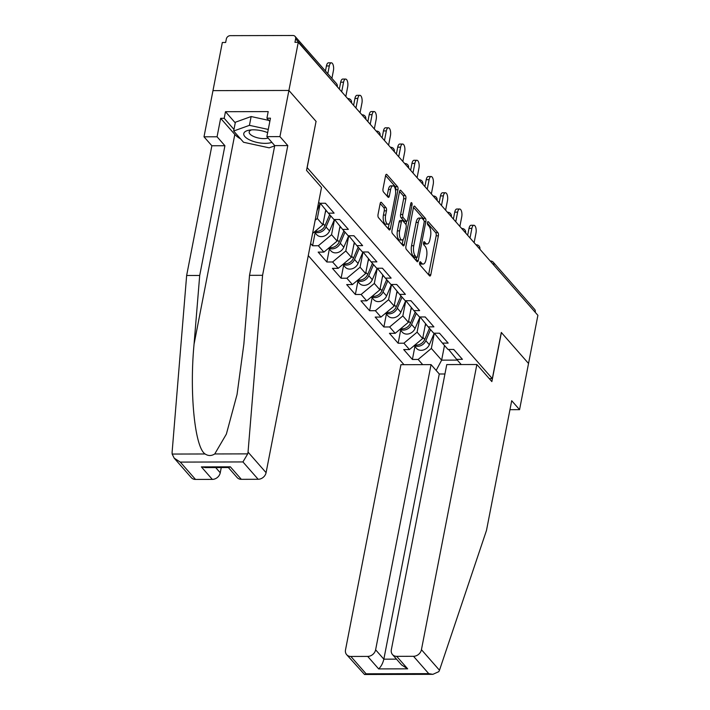 <?xml version="1.0" encoding="UTF-8"?>
<svg xmlns="http://www.w3.org/2000/svg" width="710" height="710" viewBox="0 0 710 710"><rect width="100%" height="100%" fill="white"/><g stroke="black" fill="none" stroke-linecap="round" stroke-linejoin="round"><path stroke-width="1.06" d="M419.637 262.709A1.668 0.692 89.9 0 0 419.974 264.936L429.506 275.799A2.387 0.994 89.9 0 0 429.923 276.03A2.387 0.994 89.9 0 0 430.819 274.663L438.372 235.818A2.387 0.994 89.9 0 0 437.892 232.631L428.361 221.777A1.668 0.692 89.9 0 0 428.059 221.609A1.668 0.692 89.9 0 0 427.438 222.567A1.668 0.692 89.9 0 0 427.775 224.795L429.009 226.197A7.641 3.168 89.9 0 1 430.535 236.377L429.905 239.616A7.641 3.168 89.9 0 1 427.056 243.983A7.641 3.168 89.9 0 1 425.689 243.246L424.456 241.844A1.668 0.692 89.9 0 0 424.163 241.684A1.668 0.692 89.9 0 0 423.542 242.642A1.668 0.692 89.9 0 0 423.87 244.87L425.104 246.272A7.641 3.168 89.9 0 1 426.63 256.452L426 259.683A7.641 3.168 89.9 0 1 423.151 264.058A7.641 3.168 89.9 0 1 421.793 263.321L420.56 261.919A1.668 0.692 89.9 0 0 420.258 261.75A1.668 0.692 89.9 0 0 419.637 262.709M381.465 202.474A2.387 0.994 89.9 0 0 381.039 202.243A2.387 0.994 89.9 0 0 380.143 203.61L378.031 214.509A2.387 0.994 89.9 0 0 378.501 217.686L389.089 229.747A2.387 0.994 89.9 0 0 389.515 229.978A2.387 0.994 89.9 0 0 390.402 228.611L397.955 189.765A2.387 0.994 89.9 0 0 397.476 186.588L386.897 174.527A2.387 0.994 89.9 0 0 386.471 174.296A2.387 0.994 89.9 0 0 385.574 175.663L383.018 188.824A2.387 0.994 89.9 0 0 383.498 192.011L388.024 197.167A2.387 0.994 89.9 0 0 388.45 197.398A2.387 0.994 89.9 0 0 389.346 196.031L390.615 189.508A6.39 2.645 89.9 0 1 392.994 185.851A6.39 2.645 89.9 0 1 395.408 194.975L390.438 220.544A6.39 2.645 89.9 0 1 388.059 224.2A6.39 2.645 89.9 0 1 385.636 215.077L386.471 210.817A2.387 0.994 89.9 0 0 385.991 207.639L381.465 202.474L380.613 202.474M316.145 121.481L288.908 90.454L298.271 42.298L537.896 315.329L528.533 363.484L501.304 332.457L492.323 378.625L307.173 167.658L316.03 121.481M405.925 246.299A2.387 0.994 89.9 0 0 406.404 249.476L416.992 261.537A2.387 0.994 89.9 0 0 417.409 261.768A2.387 0.994 89.9 0 0 418.305 260.401L425.858 221.555A2.387 0.994 89.9 0 0 425.379 218.378L414.791 206.317A2.387 0.994 89.9 0 0 414.365 206.086A2.387 0.994 89.9 0 0 413.477 207.453L405.925 246.299M403.04 245.642L392.452 233.581A2.387 0.994 89.9 0 1 391.973 230.404L399.526 191.558A2.387 0.994 89.9 0 1 400.422 190.191A2.387 0.994 89.9 0 1 400.839 190.422L405.374 195.578A2.387 0.994 89.9 0 1 405.854 198.764L402.792 214.518A2.387 0.994 89.9 0 0 403.262 217.695L406.271 221.121A2.387 0.994 89.9 0 0 406.697 221.351A2.387 0.994 89.9 0 0 407.584 219.985L410.779 203.584A1.668 0.692 89.9 0 1 411.401 202.625A1.668 0.692 89.9 0 1 412.031 205.012L404.354 244.506A2.387 0.994 89.9 0 1 403.466 245.873A2.387 0.994 89.9 0 1 403.04 245.642M308.264 255.609L403.999 364.692M492.323 378.625L489.27 378.634M318.666 202.119L319.669 203.264L325.428 203.246L334.108 213.142L328.357 213.16L333.931 219.505L339.682 219.496L348.37 229.383L342.611 229.401L348.184 235.755L353.944 235.738L362.624 245.633L356.873 245.642L362.446 251.997L368.197 251.979L376.886 261.875L371.126 261.892L376.699 268.238L382.459 268.229L391.139 278.116L385.379 278.134L390.961 284.488L396.712 284.47L405.392 294.366L399.641 294.375L405.215 300.729L410.966 300.72L419.654 310.607L413.894 310.625L419.468 316.971L425.228 316.962L433.908 326.857L428.157 326.866L433.73 333.221L439.481 333.203L448.17 343.099L442.41 343.108L447.983 349.462L453.743 349.453L462.423 359.34L456.663 359.358L461.225 364.549M422.707 364.647L418.146 359.446L431.352 348.433L434.307 333.221M414.897 346.551L412.395 359.464L418.146 359.446M412.395 359.464L403.706 349.568L409.466 349.56L403.892 343.205L417.098 332.182L420.054 316.971M400.644 330.301L398.132 343.223L403.892 343.205M398.132 343.223L389.453 333.327L395.204 333.309L389.63 326.964L402.836 315.941L405.792 300.729M386.391 314.06L383.879 326.973L389.63 326.964M383.879 326.973L375.2 317.086L380.95 317.068L375.377 310.714L388.583 299.7L391.538 284.488M372.129 297.818L369.617 310.731L375.377 310.714M369.617 310.731L360.937 300.836L366.697 300.827L361.115 294.472L374.321 283.45L377.285 268.238M357.875 281.568L355.364 294.49L361.115 294.472M355.364 294.49L346.684 284.595L352.435 284.577L346.862 278.231L360.068 267.208L363.023 251.997M343.613 265.327L341.111 278.24L346.862 278.231M341.111 278.24L332.422 268.353L338.182 268.336L332.608 261.981L345.814 250.958L348.77 235.747M329.36 249.077L326.848 261.999L332.608 261.981M326.848 261.999L318.169 252.103L323.92 252.094L318.346 245.74L331.552 234.717L334.508 219.505M315.107 232.836L312.595 245.749L318.346 245.74M312.595 245.749L310.625 243.503M320.299 203.264L328.357 213.16M315.133 220.277L317.299 218.476L320.254 203.264M317.299 218.476L322.873 224.821L325.757 209.974M334.552 219.505L342.611 229.401M312.586 233.412L322.873 224.821M331.552 234.717L337.126 241.072L340.019 226.215M348.814 235.747L356.873 245.642M323.92 252.094L337.126 241.072M345.814 250.958L351.388 257.313L354.272 242.456M363.067 251.997L371.126 261.892M338.182 268.336L351.388 257.313M360.068 267.208L365.641 273.563L368.534 258.706M377.321 268.238L385.379 278.134M352.435 284.577L365.641 273.563M374.321 283.45L379.903 289.804L382.788 274.947M391.583 284.488L399.641 294.375M366.697 300.827L379.903 289.804M388.583 299.7L394.156 306.045L397.041 291.189M405.836 300.729L413.894 310.625M380.95 317.068L394.156 306.045M402.836 315.941L408.41 322.296L411.303 307.439M420.098 316.971L428.157 326.866M395.204 333.309L408.41 322.296M417.098 332.182L422.672 338.537L425.556 323.68M434.351 333.221L442.41 343.108M409.466 349.56L422.672 338.537M535.18 312.24L493.778 265.061M492.731 263.871A3.648 1.42 -169 0 1 493.858 264.652A3.648 3 138.7 0 0 493.281 262.256L534.683 309.427A3.648 3 138.7 0 1 535.26 311.823M431.352 348.433L441.638 360.147L457.329 360.103M444.487 345.477L441.638 360.147L436.153 370.442M448.605 349.462L456.663 359.358M240.566 138.885A27.37 10.685 11 0 1 234.815 134.447L220.65 118.313L217.065 136.781L204.001 136.808L212.973 90.64L288.908 90.454L316.056 121.383L306.525 170.409L321.515 187.484L266.081 472.665A7.295 5.999 138.7 0 1 258.156 479.277L242.935 461.935L247.701 453.876L248.038 452.11L262.576 275.302L287.798 145.577L279.935 136.622L288.908 90.454L212.973 90.64L222.337 42.485L225.656 42.476L226.339 38.961A3.648 3 -41.3 0 1 230.306 35.651L292.955 35.5A3.648 3 -41.3 0 1 295.058 36.387A3.648 3 -41.3 0 1 295.635 38.793L294.952 42.307L298.271 42.298M421.793 263.321L419.574 263.321A7.641 3.168 89.9 0 0 420.941 264.058L423.151 264.058M425.689 243.246L423.471 243.246A7.641 3.168 89.9 0 0 424.837 243.992L427.056 243.983M428.583 274.752A2.387 0.994 89.9 0 0 428.6 274.663L436.153 235.818A2.387 0.994 89.9 0 0 435.674 232.64L427.376 223.18M423.719 220.18A2.387 0.994 89.9 0 0 423.16 218.378L413.495 207.364M416.069 260.499A2.387 0.994 89.9 0 0 416.087 260.41L416.646 257.552M416.592 257.393A1.668 0.692 89.9 0 0 416.885 257.552A1.668 0.692 89.9 0 0 417.507 256.594L424.136 222.496A1.668 0.692 89.9 0 0 423.808 220.269L422.503 218.786A7.641 3.168 89.9 0 0 421.145 218.05A7.641 3.168 89.9 0 0 418.288 222.425L413.761 245.731A7.641 3.168 89.9 0 0 415.288 255.911L416.592 257.393L414.374 257.402A1.668 0.692 89.9 0 0 414.675 257.561L416.885 257.552M421.145 218.05L418.927 218.059A7.641 3.168 89.9 0 0 416.078 222.434L418.288 222.425M414.374 257.402L413.078 255.919A7.641 3.168 89.9 0 1 411.543 245.74L416.078 222.434M399.544 191.469L403.156 195.587L405.374 195.578M406.697 221.351L404.487 221.36A2.387 0.994 89.9 0 1 404.061 221.129L401.052 217.704A2.387 0.994 89.9 0 1 400.573 214.518L403.635 198.764A2.387 0.994 89.9 0 0 403.156 195.587M406.644 221.351L405.996 224.697M403.138 239.394L402.144 244.515L404.354 244.506M399.615 230.865A6.39 2.645 89.9 0 0 402.029 239.989A6.39 2.645 89.9 0 0 404.407 236.332L406.164 227.324A2.387 0.994 89.9 0 0 405.685 224.138L402.676 220.721A2.387 0.994 89.9 0 0 402.25 220.49A2.387 0.994 89.9 0 0 401.363 221.857L399.615 230.865L397.396 230.874A6.39 2.645 89.9 0 0 399.81 239.989L402.029 239.989M402.25 220.49L400.041 220.49A2.387 0.994 89.9 0 0 399.144 221.857L401.363 221.857M397.396 230.874L399.144 221.857M388.059 224.2L385.841 224.209A6.39 2.645 89.9 0 1 383.427 215.086L384.252 210.826A2.387 0.994 89.9 0 0 383.782 207.639L380.161 203.521M392.994 185.851L390.784 185.851A6.39 2.645 89.9 0 0 388.397 189.508L390.615 189.508M387.11 196.129A2.387 0.994 89.9 0 0 387.127 196.04L388.397 189.508M395.577 190.644L395.745 189.774A2.387 0.994 89.9 0 0 395.266 186.588L385.592 175.574M388.175 228.709A2.387 0.994 89.9 0 0 388.192 228.62L389.169 223.606M414.347 345.486A8.032 6.603 -41.3 0 0 425.822 340.685L430.553 329.6M414.125 345.663L416.513 348.379A8.032 6.603 -41.3 0 0 423.311 350.021A8.032 6.603 -41.3 0 0 429.346 344.696L434.236 333.221M415.022 344.927A8.032 6.603 -41.3 0 0 424.731 339.442L429.452 328.348M425.006 326.529L425.991 324.213M474.12 242.669L475.984 233.084A5.476 2.272 89.9 0 0 473.916 225.265A5.476 2.272 89.9 0 0 471.875 228.398L468.999 228.398A5.476 2.272 -90.1 0 1 471.041 225.274L473.916 225.265M467.659 235.303L468.999 228.398M454.027 349.773A8.032 6.603 138.7 0 1 453.353 349.453M470.011 237.983L471.875 228.398M267.652 132.663A15.815 6.168 -169 0 0 249.627 130.09A15.815 6.168 -169 0 0 243.867 133.232A15.815 6.168 -169 0 0 253.497 141.459A15.815 6.168 -169 0 0 271.868 142.346M251.695 129.868A10.827 4.224 -169 0 0 249.237 131.687A10.827 4.224 -169 0 0 249.174 131.918A10.827 4.224 -169 0 0 255.866 137.332A10.827 4.224 -169 0 0 268.087 138.042M274.601 145.87A27.37 10.685 11 0 0 274.681 145.87L269.161 147.831L243.53 142.257L233.661 131.013L235.374 122.226L251.136 116.546L268.859 120.398M233.661 131.013L249.432 125.342L268.273 129.442M251.136 116.546L249.432 125.342M439.481 670.24L438.824 671.642L432.887 674.331L428.733 673.639L413.522 656.297A7.295 5.999 -41.3 0 0 421.438 649.685L439.481 670.24L486.483 530.432L511.706 400.706L519.56 409.661L528.533 363.484L501.393 332.555L491.861 381.589L476.872 364.514L421.438 649.685M509.957 409.679L519.56 409.661M444.939 373.984L439.277 373.992L431.05 364.62L400.937 364.7L345.513 649.872A7.295 5.999 -41.3 0 0 346.666 654.673A7.295 5.999 -41.3 0 0 350.864 656.457L367.691 656.413A7.295 5.999 -41.3 0 0 375.617 649.801L383.844 659.173C382.823 663.353 381.092 666.592 378.661 668.909L367.691 656.413M431.05 364.62L375.617 649.801M476.872 364.514L446.767 364.585L391.334 649.765A7.295 5.999 -41.3 0 0 392.488 654.558A7.295 5.999 -41.3 0 0 396.695 656.342L413.522 656.297M439.277 373.992L383.844 659.173L396.508 659.137M396.695 656.342L407.664 668.838L401.576 664.915L392.488 654.558M350.864 656.457L366.085 673.79L364.532 674.5L346.666 654.673M217.065 136.781L224.919 145.736L199.705 275.462L186.641 275.489L172.104 452.297L172.148 454.054L174.207 458.172L180.287 462.095L195.507 479.428A7.295 5.999 138.7 0 1 191.301 477.644L174.207 458.172M199.705 275.462L194.061 344.146C189.357 392.95 194.851 447.593 205.101 453.974C208.225 456.033 211.438 456.024 214.748 453.956L226.366 434.112L237.051 394.476L243.867 344.03L249.521 275.338L274.734 145.612L266.871 136.657L270.466 118.188L266.924 118.197L268.202 111.603L225.478 111.701L224.191 118.304L233.972 129.442M224.919 145.736L211.864 145.763L204.001 136.808M186.641 275.489L211.864 145.763M258.156 479.277L241.329 479.321A7.295 5.999 138.7 0 1 237.122 477.537L228.345 467.535M279.935 136.622L266.871 136.657M220.65 118.313L224.191 118.304M287.798 145.577L274.734 145.612M262.576 275.302L249.521 275.338M215.68 467.562L220.251 472.78A7.295 5.999 138.7 0 1 212.326 479.392L195.507 479.428M220.251 472.78L221.271 467.553M269.818 121.499L266.924 118.197M225.478 111.701L235.25 122.839M212.326 479.392L201.365 466.896L205.51 467.588L228.815 467.535L230.359 466.825L241.329 479.321M400.085 329.245A8.032 6.603 -41.3 0 0 411.569 324.443L416.3 313.358M399.872 329.422L402.25 332.138A8.032 6.603 -41.3 0 0 409.058 333.78A8.032 6.603 -41.3 0 0 415.084 328.455L419.983 316.971M400.76 328.677A8.032 6.603 -41.3 0 0 410.469 323.192L415.199 312.107M410.744 310.288L411.738 307.971M385.832 312.995A8.032 6.603 -41.3 0 0 397.316 308.202L402.037 297.108M385.61 313.181L387.997 315.888A8.032 6.603 -41.3 0 0 394.795 317.53A8.032 6.603 -41.3 0 0 400.83 312.205L405.721 300.729M386.506 312.435A8.032 6.603 -41.3 0 0 396.215 306.951L400.946 295.866M396.491 294.038L397.476 291.721M371.57 296.753A8.032 6.603 -41.3 0 0 383.054 291.952L387.784 280.867M371.357 296.931L373.735 299.647A8.032 6.603 -41.3 0 0 380.542 301.288A8.032 6.603 -41.3 0 0 386.577 295.964L391.467 284.488M372.244 296.185A8.032 6.603 -41.3 0 0 381.962 290.701L386.684 279.616M382.237 277.796L383.222 275.48M357.316 280.512A8.032 6.603 -41.3 0 0 368.801 275.711L373.522 264.626M357.103 280.69L359.482 283.397A8.032 6.603 -41.3 0 0 366.289 285.047A8.032 6.603 -41.3 0 0 372.315 279.722L377.214 268.238M357.991 279.944A8.032 6.603 -41.3 0 0 367.7 274.459L372.43 263.374M367.975 261.555L368.96 259.239M343.063 264.262A8.032 6.603 -41.3 0 0 354.538 259.461L359.269 248.376M342.841 264.439L345.22 267.155A8.032 6.603 -41.3 0 0 352.027 268.797A8.032 6.603 -41.3 0 0 358.062 263.472L362.952 251.997M343.738 263.703A8.032 6.603 -41.3 0 0 353.447 258.218L358.168 247.133M353.722 245.305L354.707 242.989M459.867 226.428L461.731 216.834A5.476 2.272 89.9 0 0 459.663 209.015A5.476 2.272 89.9 0 0 457.622 212.148L454.737 212.157A5.476 2.272 -90.1 0 1 456.787 209.024L459.663 209.015M453.397 219.053L454.737 212.157M439.774 333.531A8.032 6.603 138.7 0 1 439.099 333.203M455.758 221.742L457.622 212.148M445.614 210.178L447.477 200.593A5.476 2.272 89.9 0 0 445.401 192.774A5.476 2.272 89.9 0 0 443.359 195.907L440.484 195.916A5.476 2.272 -90.1 0 1 442.525 192.783L445.401 192.774M439.144 202.811L440.484 195.916M425.512 317.29A8.032 6.603 138.7 0 1 424.837 316.962M441.496 205.492L443.359 195.907M431.352 193.936L433.215 184.343A5.476 2.272 89.9 0 0 431.147 176.533A5.476 2.272 89.9 0 0 429.106 179.657L426.231 179.665A5.476 2.272 -90.1 0 1 428.272 176.533L431.147 176.533M424.882 186.57L426.231 179.665M411.259 301.04A8.032 6.603 138.7 0 1 410.584 300.72M427.242 189.25L429.106 179.657M417.098 177.695L418.962 168.101A5.476 2.272 89.9 0 0 416.894 160.282A5.476 2.272 89.9 0 0 414.844 163.415L411.969 163.424A5.476 2.272 -90.1 0 1 414.01 160.291L416.894 160.282M410.628 170.32L411.969 163.424M396.996 284.799A8.032 6.603 138.7 0 1 396.331 284.47M412.98 173.009L414.844 163.415M402.836 161.445L404.7 151.86A5.476 2.272 89.9 0 0 402.632 144.041A5.476 2.272 89.9 0 0 400.591 147.174L397.715 147.183A5.476 2.272 -90.1 0 1 399.757 144.05L402.632 144.041M396.375 154.079L397.715 147.183M382.743 268.558A8.032 6.603 138.7 0 1 382.069 268.229M398.727 156.759L400.591 147.174M328.801 248.021A8.032 6.603 -41.3 0 0 340.285 243.219L345.007 232.135M328.588 248.198L330.966 250.914A8.032 6.603 -41.3 0 0 337.774 252.556A8.032 6.603 -41.3 0 0 343.8 247.231L348.699 235.747M329.476 247.453A8.032 6.603 -41.3 0 0 339.185 241.968L343.915 230.883M339.46 229.064L340.454 226.747M388.583 145.204L390.447 135.61A5.476 2.272 89.9 0 0 388.379 127.8A5.476 2.272 89.9 0 0 386.338 130.924L383.453 130.933A5.476 2.272 -90.1 0 1 385.495 127.8L388.379 127.8M382.113 137.838L383.453 130.933M368.49 252.307A8.032 6.603 138.7 0 1 367.815 251.988M384.474 140.518L386.338 130.924M314.548 231.771A8.032 6.603 -41.3 0 0 326.023 226.978L330.753 215.893M314.326 231.957L316.713 234.664A8.032 6.603 -41.3 0 0 323.511 236.306A8.032 6.603 -41.3 0 0 329.546 230.981L334.437 219.505M315.222 231.211A8.032 6.603 -41.3 0 0 324.931 225.727L329.653 214.642M325.207 212.814L326.192 210.506M374.321 128.954L376.193 119.369A5.476 2.272 89.9 0 0 374.117 111.55A5.476 2.272 89.9 0 0 372.075 114.683L369.2 114.692A5.476 2.272 -90.1 0 1 371.241 111.559L374.117 111.55M367.86 121.587L369.2 114.692M354.228 236.066A8.032 6.603 138.7 0 1 353.553 235.738M370.212 124.277L372.075 114.683M316.988 210.755L320.183 203.264M360.068 112.712L361.931 103.127A5.476 2.272 89.9 0 0 359.863 95.309A5.476 2.272 89.9 0 0 357.822 98.441L354.938 98.441A5.476 2.272 -90.1 0 1 356.988 95.317L359.863 95.309M353.598 105.346L354.938 98.441M339.975 219.825A8.032 6.603 138.7 0 1 339.3 219.496M355.958 108.026L357.822 98.441M345.814 96.471L347.678 86.877A5.476 2.272 89.9 0 0 345.601 79.058A5.476 2.272 89.9 0 0 343.56 82.191L340.685 82.2A5.476 2.272 -90.1 0 1 342.726 79.067L345.601 79.058M339.344 89.096L340.685 82.2M325.712 203.575A8.032 6.603 138.7 0 1 325.047 203.246M341.696 91.785L343.56 82.191M331.916 78.384L333.416 70.636A5.476 2.272 89.9 0 0 331.348 62.817A5.476 2.272 89.9 0 0 329.307 65.95L326.431 65.959A5.476 2.272 -90.1 0 1 328.473 62.826L331.348 62.817M325.446 71.018L326.431 65.959M327.798 73.698L329.307 65.95M336.948 86.371L295.635 38.793M337.277 86.744L337.294 86.664A3.648 1.42 11 0 0 337.037 85.963A3.648 3 -41.3 0 0 336.451 83.558L295.058 36.387M478.478 247.63A3.648 1.42 -169 0 1 479.605 248.402A3.648 1.42 11 0 1 479.862 249.112A3.648 3.648 0 0 0 476.277 244.764A3.648 1.518 89.9 0 0 476.011 244.817M464.216 231.38A3.648 1.42 -169 0 1 465.343 232.161A3.648 1.42 11 0 1 465.609 232.862A3.648 3.648 0 0 0 462.015 228.522A3.648 1.518 89.9 0 0 461.757 228.576M449.962 215.139A3.648 1.42 -169 0 1 451.09 215.92A3.648 1.42 11 0 1 451.347 216.621A3.648 3.648 0 0 0 447.761 212.272A3.648 1.518 89.9 0 0 447.495 212.334M435.709 198.898A3.648 1.42 -169 0 1 436.827 199.67A3.648 1.42 11 0 1 437.094 200.38A3.648 3.648 0 0 0 433.499 196.031A3.648 1.518 89.9 0 0 433.242 196.084M421.447 182.648A3.648 1.42 -169 0 1 422.574 183.428A3.648 1.42 11 0 1 422.84 184.13A3.648 3.648 0 0 0 419.246 179.79A3.648 1.518 89.9 0 0 418.98 179.843M407.194 166.406A3.648 1.42 -169 0 1 408.321 167.187A3.648 1.42 11 0 1 408.578 167.888A3.648 3.648 0 0 0 404.984 163.54A3.648 1.518 89.9 0 0 404.727 163.602M392.932 150.165A3.648 1.42 -169 0 1 394.059 150.937A3.648 1.42 11 0 1 394.325 151.647A3.648 3.648 0 0 0 390.731 147.298A3.648 1.518 89.9 0 0 390.473 147.352M378.678 133.915A3.648 1.42 -169 0 1 379.806 134.696A3.648 1.42 11 0 1 380.063 135.397A3.648 3.648 0 0 0 376.477 131.057A3.648 1.518 89.9 0 0 376.211 131.11M364.416 117.674A3.648 1.42 -169 0 1 365.543 118.455A3.648 1.42 11 0 1 365.81 119.156A3.648 3.648 0 0 0 362.215 114.807A3.648 1.518 89.9 0 0 361.958 114.869M350.163 101.432A3.648 1.42 -169 0 1 351.29 102.204A3.648 1.42 11 0 1 351.548 102.914A3.648 3.648 0 0 0 347.962 98.566A3.648 1.518 89.9 0 0 347.696 98.619M423.861 241.844L424.456 241.844M427.766 221.777L428.361 221.777M435.674 232.64L437.892 232.631M436.153 235.818L438.372 235.818M428.6 274.663L430.819 274.663M419.965 261.919L420.56 261.919M413.939 206.317L414.791 206.317M423.16 218.378L425.379 218.378M424.198 221.555L425.858 221.555M416.087 260.41L418.305 260.401M411.543 245.74L413.761 245.731M413.078 255.919L415.288 255.911M399.996 190.422L400.839 190.422M403.635 198.764L405.854 198.764M400.573 214.518L402.792 214.518M401.052 217.704L403.262 217.695M404.061 221.129L406.271 221.121M410.495 205.021L412.031 205.012M383.782 207.639L385.991 207.639M384.252 210.826L386.471 210.817M383.427 215.086L385.636 215.077M387.127 196.04L389.346 196.031M386.045 174.527L386.897 174.527M395.266 186.588L397.476 186.588M395.745 189.774L397.955 189.765M388.192 228.62L390.402 228.611M425.822 340.685L429.346 344.696M422.903 337.356L424.731 339.442M366.085 673.79L428.733 673.639M407.664 668.838L378.661 668.909M172.148 454.054L205.101 453.974M214.748 453.956L247.701 453.876M242.935 461.935L180.287 462.095M201.365 466.896L230.359 466.825M248.038 452.11L266.081 472.665M234.815 134.447L194.061 344.146M411.569 324.443L415.084 328.455M408.64 321.106L410.469 323.192M397.316 308.202L400.83 312.205M394.387 304.865L396.215 306.951M383.054 291.952L386.577 295.964M380.134 288.624L381.962 290.701M368.801 275.711L372.315 279.722M365.872 272.374L367.7 274.459M354.538 259.461L358.062 263.472M351.619 256.132L353.447 258.218M340.285 243.219L343.8 247.231M337.356 239.891L339.185 241.968M326.023 226.978L329.546 230.981M323.103 223.641L324.931 225.727M493.281 262.256A3.648 3.648 0 0 0 490.53 261.014M337.294 86.664A3.648 3.648 0 0 0 336.451 83.558M364.532 674.5L432.887 674.331"/></g></svg>
